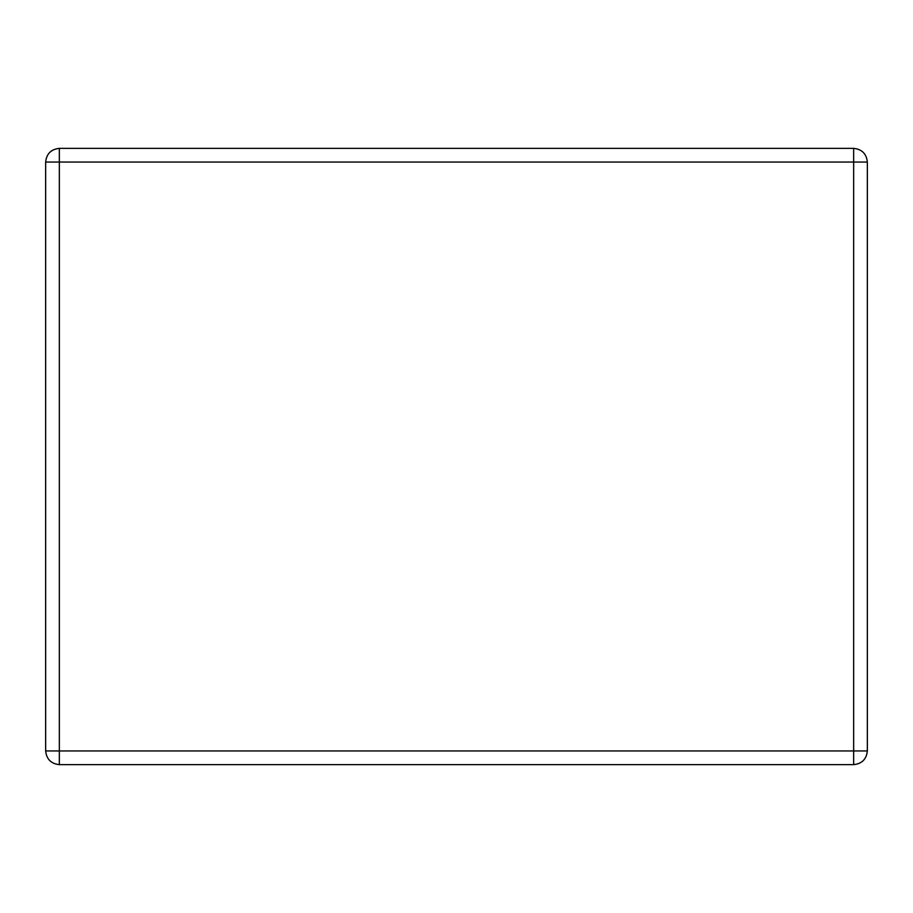 <?xml version="1.0" encoding="UTF-8"?>
<svg xmlns="http://www.w3.org/2000/svg" width="913" height="913" viewBox="0 0 913 913"><rect width="100%" height="100%" fill="white"/><g stroke="black" fill="none" stroke-linecap="round" stroke-linejoin="round"><path stroke-width="1.37" d="M45.65 750.943C46.517 759.205 51.082 763.77 59.345 764.638L853.655 764.638C861.918 763.77 866.483 759.205 867.35 750.943L867.35 162.058C866.483 153.795 861.918 149.23 853.655 148.363L59.345 148.363C51.082 149.23 46.517 153.795 45.65 162.058L45.65 750.943L853.655 750.943L853.655 148.363M59.345 764.638L59.345 148.363M867.35 162.058L45.65 162.058M853.655 764.638L853.655 750.943L867.35 750.943"/></g></svg>
